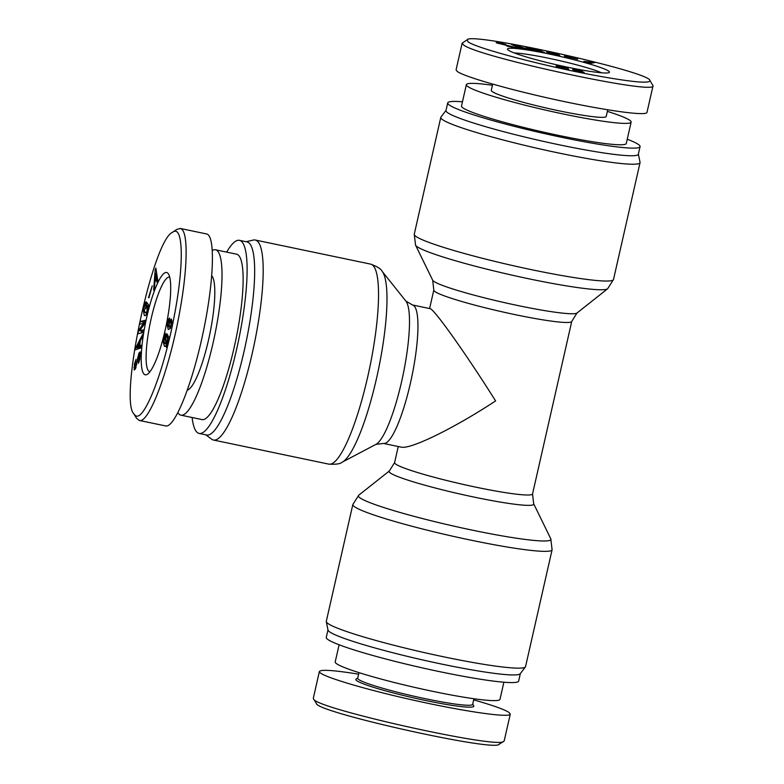 <?xml version="1.0" encoding="UTF-8"?>
<svg xmlns="http://www.w3.org/2000/svg" width="784" height="784" viewBox="0 0 784 784"><rect width="100%" height="100%" fill="white"/><g stroke="black" fill="none" stroke-linecap="round" stroke-linejoin="round"><path stroke-width="1.18" d="M446.018 110.387L440.941 117.081A102.165 8.781 12.8 0 0 440.794 117.394A102.165 8.781 12.8 0 0 442.401 119.56A102.165 8.781 12.8 0 0 548.467 150.822A102.165 8.781 12.8 0 0 640.048 162.67A102.165 8.781 12.8 0 0 640.048 162.317L638.372 154.085M462.472 101.783A98.627 8.477 12.8 0 0 447.713 102.91L445.978 110.544A98.627 8.477 12.8 0 0 447.537 112.631A98.627 8.477 12.8 0 0 549.927 142.815A98.627 8.477 12.8 0 0 638.333 154.252L640.067 146.618A98.627 8.477 12.8 0 0 627.239 139.219M447.713 102.91A98.627 8.477 12.8 0 0 449.271 104.997A98.627 8.477 12.8 0 0 551.662 135.181A98.627 8.477 12.8 0 0 640.067 146.618M412.453 304.966L430.044 308.641C433.738 308.435 466.157 354.054 495.606 400.928C453.76 428.427 410.277 449.683 401.124 447.115L383.533 443.44A70.727 14.053 -78.2 0 0 411.747 377.075A70.727 14.053 -78.2 0 0 412.453 304.966L405.877 301.076A74.176 14.729 101.8 0 1 402.996 375.252A74.176 14.729 101.8 0 1 375.948 444.371L342.324 462.099A98.725 19.61 -78.2 0 0 378.329 370.097A98.725 19.61 -78.2 0 0 382.161 271.382C381.171 269 377.32 266.58 370.607 264.11A102.165 20.296 101.8 0 1 369.578 368.274A102.165 20.296 101.8 0 1 328.819 464.128L213.483 440.04A102.165 20.296 -78.2 0 0 254.232 344.176A102.165 20.296 -78.2 0 0 255.261 240.022A102.165 20.296 -78.2 0 0 253.359 240.061L246.117 241.727M205.79 434.816L211.758 439.236A102.165 20.296 -78.2 0 0 211.817 439.285A102.165 20.296 -78.2 0 0 213.483 440.04M192.119 417.509A98.627 19.59 -78.2 0 0 197.519 432.699A98.627 19.59 -78.2 0 0 199.126 433.425L206.662 435.002A98.627 19.59 -78.2 0 0 246.009 342.461A98.627 19.59 -78.2 0 0 246.999 241.903L239.453 240.335A98.627 19.59 -78.2 0 0 226.664 252.115M199.126 433.425A98.627 19.59 -78.2 0 0 238.463 340.883A98.627 19.59 -78.2 0 0 239.453 240.335M525.554 666.596A102.165 8.781 -167.2 0 1 525.407 666.91A102.165 8.781 -167.2 0 1 423.987 652.523A102.165 8.781 -167.2 0 1 326.301 621.673A102.165 8.781 -167.2 0 1 326.301 621.33L352.839 504.514A102.165 8.781 12.8 0 0 450.526 535.717A102.165 8.781 12.8 0 0 552.093 549.79L525.554 666.596M525.407 666.91L520.233 673.75A98.627 8.477 -167.2 0 1 422.321 659.863A98.627 8.477 -167.2 0 1 328.016 630.081L326.301 621.673M520.341 673.613L518.636 681.08A98.627 8.477 -167.2 0 1 420.587 667.498A98.627 8.477 -167.2 0 1 326.281 637.382L327.977 629.905M503.877 682.217L499.986 699.328A84.486 7.262 -167.2 0 1 416 687.695A84.486 7.262 -167.2 0 1 335.219 661.892L339.109 644.781M316.432 703.503C315.874 712.107 495.664 752.238 499.114 744.241L503.759 741.331C499.927 749.661 313.463 708.05 313.541 698.887L316.432 703.503M473.928 698.74L472.654 704.355A58.937 5.067 -167.2 0 1 414.05 696.241A58.937 5.067 -167.2 0 1 357.7 678.238L358.974 672.623M357.749 678.023L356.142 679.032A60.515 5.204 12.8 0 0 413.678 697.897A60.515 5.204 12.8 0 0 473.722 705.747L472.703 704.14M358.621 674.181C333.827 670.202 320.744 669.32 319.382 671.516C318.049 675.308 362.012 688.715 413.109 700.092C464.197 711.529 509.767 718.105 510.276 714.126L509.071 712.509C504.778 709.608 492.979 705.384 473.673 699.857M631.13 122.098L626.279 143.482A84.486 7.262 -167.2 0 1 550.544 133.682A84.486 7.262 -167.2 0 1 462.844 107.829A84.486 7.262 -167.2 0 1 461.502 106.046L466.362 84.662A84.486 7.262 12.8 0 0 467.695 86.456A84.486 7.262 12.8 0 0 555.405 112.308A84.486 7.262 12.8 0 0 631.13 122.098A84.486 7.262 12.8 0 0 607.375 111.367M492.421 85.25A84.486 7.262 12.8 0 0 466.362 84.662M492.675 84.133L491.274 90.327A58.937 5.067 12.8 0 0 492.205 91.571A58.937 5.067 12.8 0 0 553.386 109.613A58.937 5.067 12.8 0 0 606.228 116.444L607.727 109.819M514.373 52.998A48.334 4.155 -167.2 0 1 558.512 60.397A48.334 4.155 -167.2 0 1 601.514 72.794M576.563 70.325L581.424 72.108L578.151 70.58L576.563 70.325L575.789 70.972M581.375 72.334L581.601 71.736M574.652 70.57L574.858 69.658L584.09 72.255L576.554 71.197L572.673 69.57L574.064 68.972L582.189 71.001L575.946 69.492L574.848 70.648M584.002 72.657L583.306 72.628M563.069 66.875L558.835 65.934L558.58 66.571L560.119 67.463L563.069 66.875L562.941 67.414M558.835 65.934L558.433 67.228M561.011 67.767L565.636 68.776L565.617 68.041L564.059 67.208L560.952 68.012M565.578 69.031L565.617 68.041M559.149 67.483L556.091 66.052L556.993 65.435L565.725 67.081L568.106 68.561L567.449 69.306L559.09 67.747M567.93 69.335L568.106 68.561L568.616 69.159M564.529 66.767L564.392 67.355M467.94 41.719L467.235 39.759C470.772 31.762 650.495 71.883 649.936 80.507C650.122 83.878 631.1 82.055 592.871 75.029C540.421 65.219 474.977 47.746 467.94 41.719M508.326 50.156A52.263 4.488 12.8 0 0 560.384 65.66A52.263 4.488 12.8 0 0 609.148 72.54A52.263 4.488 12.8 0 0 559.453 56.242A52.263 4.488 12.8 0 0 507.601 49.47A52.263 4.488 12.8 0 0 508.326 50.156M564.509 56.036L577.7 59.241L564.47 56.203M534.325 48.549L536.864 49.029L544.968 52.802L529.964 48.265L536.031 51.097L533.492 50.607L525.388 46.834L540.284 51.352L534.325 48.549M520.066 47.687L522.742 48.863L520.468 48.5L511.521 44.502L513.412 44.796L531.836 50.303L524.241 48.343L520.066 47.687L519.939 48.265M516.832 47.981L506.797 46.109L513.353 47.363L514.333 47.334L512.834 46.766L496.154 42.689L500.78 43.159L505.709 44.423L499.829 43.688L516.911 47.922M499.085 43.11L498.428 43.571M546.742 52.156L548.829 51.685L556.199 53.243L558.678 54.321L551.27 52.312L549.437 52.744L553.916 54.498L556.787 54.41L552.955 53.371L558.953 54.684L559.982 56.036L550.231 53.782L546.634 51.862M549.123 53.43L549.349 52.469L549.27 53.479M556.914 55.243L556.973 54.655M583.913 61.348L594.684 62.622L589.46 63.543L586.942 62.857L588.539 62.602L583.913 61.348M585.462 61.544L589.029 62.514L590.891 62.23L585.413 61.76M589.029 62.514L588.833 63.367M590.891 62.23L590.636 63.337M588.539 62.602L588.392 63.249M592.577 62.054L592.361 63.034M558.953 54.684L558.708 55.762M519.214 47.295L522.428 47.804L516.097 45.923L519.214 47.295L519.077 47.883M516.097 45.923L515.97 46.491M513.412 44.796L513.304 45.296M536.864 49.029L536.726 49.666M528.475 47.432L528.308 48.196M529.964 48.265L529.817 48.902M653.052 85.711L646.967 112.465C646.339 116.179 606.15 110.662 558.257 100.293C510.404 89.964 464.657 76.92 457.278 71.481L456.072 69.864L462.158 43.11M467.235 39.759L462.197 43.12L463.324 44.717C475.349 56.37 657.266 95.658 652.994 85.701L649.936 80.507M215.453 249.773L236.562 254.183A84.486 16.778 101.8 0 1 235.719 340.305A84.486 16.778 101.8 0 1 202.017 419.577L180.908 415.167A84.486 16.778 -78.2 0 0 214.61 335.895A84.486 16.778 -78.2 0 0 215.453 249.773A84.486 16.778 -78.2 0 0 212.366 250.41M177.939 412.756A84.486 16.778 -78.2 0 0 179.526 414.55A84.486 16.778 -78.2 0 0 180.908 415.167M187.396 390.099A58.937 11.711 -78.2 0 0 209.377 336.101A58.937 11.711 -78.2 0 0 211.798 275.762M149.94 371.763A48.334 9.604 101.8 0 1 149.842 371.743A48.334 9.604 101.8 0 1 149.058 371.391A48.334 9.604 101.8 0 1 150.773 320.401A48.334 9.604 101.8 0 1 169.609 277.124A48.334 9.604 101.8 0 1 169.707 277.144M169.383 327.173L171.098 324.831L170.765 321.528L169.775 322.106L169.05 325.409L169.383 327.173L170.745 327.516M171.961 321.783L170.549 321.43L171.961 321.724M168.668 326.908L169.961 320.068L171.333 319.01L171.961 321.626L170.383 328.398L168.246 329.545L167.227 325.115L168.511 319.147L169.599 318.02L167.854 323.655L168.668 326.908L169.256 327.036M170.373 328.408L170.255 327.408M169.03 320.538L168.413 320.999M165.003 336.944L163.934 341.02L164.934 343.647L166.139 344.009L165.003 336.944L165.522 337.051M164.934 343.647L166.982 344.186M166.531 343.519L167.649 338.972L166.551 336.522L165.414 336.346L166.531 343.519L167.159 343.657M168.305 336.885L165.414 336.346M166.257 345.744L164.356 346.175L163.346 342.51L165.081 333.043L165.238 334.69L167.119 334.004L168.295 337.649L166.825 346.283L166.453 347.292L166.257 345.744L166.767 345.852M165.238 334.69L168.021 335.268M166.62 333.768L167.119 334.004M164.856 335.434L167.874 336.062L167.786 335.219M167.658 336.62L167.874 336.062M166.669 345.832L166.365 344.166M164.934 346.44L165.483 346.41M135.132 415.324L133.819 413.844C119.08 399.036 152.596 241.031 172.343 232.417C183.172 223.607 184.328 262.758 174.773 313.296C164.434 370.322 143.629 423.674 135.132 415.324M144.423 374.429A52.263 10.378 -78.2 0 0 147.549 374.174A52.263 10.378 -78.2 0 0 166.12 325.772A52.263 10.378 -78.2 0 0 168.482 273.979A52.263 10.378 -78.2 0 0 147.461 314.11A52.263 10.378 -78.2 0 0 144.423 374.429M148.509 297.636L152.223 285.827L148.921 297.724M139.777 324.184L140.287 321.46L145.295 320.313L144.668 323.625L139.748 330.642L143.472 329.897L142.953 332.622L137.955 333.768L138.582 330.456L143.501 323.439L139.777 324.184M139.689 345.803L141.238 345.205L140.885 347.9L135.603 349.713L135.897 347.469L142.639 334.435L142.286 337.13L140.326 340.864L139.689 345.803L141.12 346.107M134.721 367.608L136.298 364.021L138.944 353.114L140.209 351.879L139.817 359.219L138.454 363.335L139.64 354.476L138.033 358.131L135.358 369.019L134.191 370.048L134.495 363.649L135.995 359.454L134.574 366.422L134.721 367.608L136.044 367.216M140.463 354.652L138.915 355.152M144.824 312.414L146.49 312.306L147.088 310.68L147.461 308.386L146.716 305.427L145.824 309.004L145.471 308.494L146.931 302.604L148.891 305.446L146.324 314.58L144.962 315.727L144.168 315.07L143.266 309.856L143.942 305.642L145.001 302.477L146.412 301.86L144.011 307.789L144.824 312.414L146.863 313.306M145.814 304.28L144.873 304.496M154.879 282.279L154.438 288.208L153.615 290.227L155.193 269.735L155.879 268.059L157.711 280.153L156.888 282.171L156.379 278.585L154.879 282.279M155.036 280.27L156.192 277.409L155.604 273.244L155.036 280.27L155.644 280.398M156.192 277.409L157.329 277.654M155.604 273.244L156.702 273.469M156.379 278.585L157.506 278.82M155.193 269.735L156.163 269.941M146.52 314.188L146.324 313.198M146.716 305.427L148.793 305.858M138.239 361.767L139.033 361.934M139.17 345.969L139.67 342.147L137.367 346.685L139.17 345.969L141.091 346.361M137.367 346.685L140.993 347.067M135.897 347.469L138.915 348.096L139.425 347.106M138.846 348.596L138.915 348.096M143.051 323.429L143.305 322.087L145.03 321.695M140.287 321.46L143.305 322.087M143.521 323.322L144.677 323.567M143.501 323.439L144.628 323.684M138.582 330.456L139.738 330.691M141.228 333.014L141.59 331.142M139.728 330.76L143.207 331.279M206.535 233.946C215.639 235.367 213.963 282.005 202.958 333.386C192.09 384.787 174.597 428.201 165.669 425.947L139.248 420.43M133.819 413.844L136.632 418.352L139.248 420.449C148.862 424.056 169.168 369.999 179.34 313.835C187.984 267.912 188.523 228.967 180.104 228.556L176.655 229.477L172.343 232.417M432.69 280.231L433.807 290.06A70.727 6.076 12.8 0 0 434.914 291.56A70.727 6.076 12.8 0 0 508.346 313.198A70.727 6.076 12.8 0 0 571.752 321.401L577.004 313.012A74.176 6.38 -167.2 0 1 508.287 303.477A74.176 6.38 -167.2 0 1 433.777 281.329A74.176 6.38 -167.2 0 1 432.69 280.231L415.549 245.127A98.725 8.487 12.8 0 0 417.01 246.597A98.725 8.487 12.8 0 0 516.176 276.076A98.725 8.487 12.8 0 0 607.629 288.767L613.509 279.476A102.165 8.781 -167.2 0 1 521.928 267.628A102.165 8.781 -167.2 0 1 415.863 236.366A102.165 8.781 -167.2 0 1 414.256 234.21L440.794 117.394M571.752 321.401L532.552 493.93A70.727 6.076 -167.2 0 1 462.227 484.189A70.727 6.076 -167.2 0 1 394.607 462.589L389.344 470.978A74.176 6.38 12.8 0 0 459.992 494.018A74.176 6.38 12.8 0 0 533.669 503.769L550.809 538.863A98.725 8.487 -167.2 0 1 452.76 525.888A98.725 8.487 -167.2 0 1 358.729 495.223L352.839 504.514M574.064 68.972L573.79 70.207M556.993 65.435L556.758 66.473M548.829 51.685L548.486 53.185M497.213 42.561L497.085 43.14M170.628 326.281L171.128 326.389M168.511 319.147L169.305 319.313M167.227 325.115L167.962 325.262M169.961 320.068L171.941 320.48M167.649 338.972L168.168 339.08M163.346 342.51L164.179 342.686M145.001 302.477L146.196 302.732M143.266 309.856L144.031 310.013M144.168 315.07L145.755 315.403M147.059 305.927L148.686 306.27M146.49 312.306L147.137 312.444M136.298 364.021L136.818 364.129M134.495 363.649L135.044 363.766M133.907 367.774L135.72 368.147M139.777 356.279L140.316 356.397M139.395 358.768L139.895 358.876M138.543 361.159L139.248 361.306M138.944 353.114L140.493 353.437M137.543 357.916L138.053 358.023M577.004 313.012L607.629 288.767M415.549 245.127L414.256 234.21M613.509 279.476L640.048 162.67M383.533 443.44L375.948 444.371M405.877 301.076L382.161 271.382M342.324 462.099C340.462 463.883 335.964 464.559 328.819 464.128M370.607 264.11L255.261 240.022M433.807 290.06L429.603 308.553M398.252 446.517L394.607 462.589M532.552 493.93L533.669 503.769M389.344 470.978L358.729 495.223M550.809 538.863L552.093 549.79M319.382 671.525L313.306 698.279M510.276 714.126L504.2 740.88M575.789 70.374L575.662 70.923M558.1 66.042L557.885 67.012M165.689 344.019L166.943 344.284M166.032 336.277L169.04 336.914M135.818 367.882L134.828 367.676M140.473 354.613L139.552 354.417M206.564 233.946L180.144 228.428"/></g></svg>
